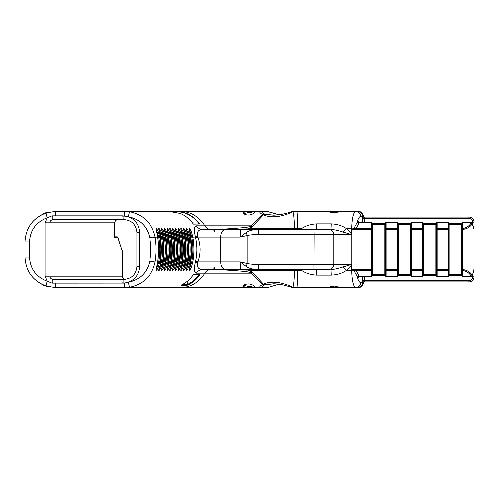 <?xml version="1.0" encoding="UTF-8"?>
<svg xmlns="http://www.w3.org/2000/svg" width="499" height="499" viewBox="0 0 499 499"><rect width="100%" height="100%" fill="white"/><g stroke="black" fill="none" stroke-linecap="round" stroke-linejoin="round"><path stroke-width="0.75" d="M254.047 285.808L248.976 286.738L243.992 285.334L244.154 284.879M254.078 285.833C250.592 283.6 247.173 283.376 243.818 285.147C239.657 287.992 257.409 288.21 254.459 286.17L254.078 285.833M46.176 286.102L55.882 287.673L180.114 287.673A30.539 29.042 -90 0 0 204.802 273.215L251.271 273.215L262.748 284.424C259.798 286.108 259.143 287.193 260.771 287.673L197.947 287.673M180.114 287.673L266.909 287.673L269.167 287.143L266.909 287.673M244.161 214.127L243.992 213.666L248.982 212.262L254.047 213.192M254.078 213.167L254.459 212.83C257.428 210.79 239.651 211.002 243.824 213.853C247.18 215.624 250.598 215.393 254.078 213.167M262.73 214.589L251.271 225.785L204.802 225.785A30.539 29.042 -90 0 0 180.114 211.327L260.765 211.327C259.137 211.807 259.798 212.892 262.748 214.576L262.73 214.589A2.545 1.653 54.6 0 1 263.478 214.838L264.844 214.096C262.262 212.917 261.613 212.169 262.917 211.857L269.167 211.857L278.922 214.77M156.892 266.372L156.025 270.876C157.017 270.09 157.896 268.587 158.651 266.372L157.69 265.986L156.062 269.99L157.79 262.012C158.863 253.673 158.863 245.327 157.79 236.988L157.721 236.95C158.801 245.315 158.801 253.685 157.721 262.05L155.095 262.05C156.468 253.685 156.468 245.315 155.095 236.95C152.039 223.153 143.575 214.738 129.703 211.719L124.812 211.327L55.882 211.327A5.09 0.549 -90 0 0 55.339 215.817L122.766 215.817L128.38 216.747C140.063 219.261 147.193 226.272 149.769 237.767C151.054 245.589 151.054 253.411 149.769 261.233L155.095 262.05C152.039 275.847 143.575 284.262 129.703 287.281L124.812 287.673A5.09 0.549 90 0 1 124.263 283.12L52.021 283.158L47.155 281.274C36.04 276.939 30.152 268.892 29.491 257.135L29.491 241.865C30.152 230.108 36.04 222.061 47.155 217.726L52.021 215.842L55.339 215.817M158.651 266.372L159.786 262.05L158.782 261.844L157.69 265.986L157.69 262.736M159.692 266.192L158.782 270.876C159.767 270.09 160.647 268.593 161.402 266.372L162.537 262.05C164.028 253.685 164.028 245.315 162.537 236.95L161.402 232.628C160.647 230.407 159.767 228.904 158.776 228.124L160.472 236.95C161.551 245.315 161.551 253.685 160.472 262.05L159.786 262.05C161.277 253.685 161.277 245.315 159.786 236.95L158.651 232.628L157.69 233.014L158.782 237.156C160.248 245.383 160.248 253.617 158.782 261.844M158.651 232.628C157.896 230.413 157.017 228.91 156.025 228.124L157.79 236.988M156.973 232.702L156.062 229.01L157.69 233.014L157.69 236.264M156.892 232.628L157.721 236.95L149.769 237.767M338.141 286.856L337.23 287.031L337.723 287.673L338.69 287.224L334.411 285.983L330.045 287.125L331.205 287.673L355.906 287.673C353.76 286.994 352.425 282.234 351.901 273.396L351.714 264.514L258.638 264.514C253.897 264.495 250.03 264.164 247.042 263.522L247.042 235.478L246.3 232.366L240.088 237.031L247.042 235.478C250.03 234.836 253.897 234.505 258.638 234.486L258.463 229.397L202.619 229.397A7.635 7.26 90 0 1 196.45 225.785C194.099 225.947 193.762 229.671 195.44 236.95L195.689 238.142C197.28 245.714 197.28 253.286 195.689 260.858L195.44 262.05C193.762 269.329 194.099 273.053 196.45 273.215L204.802 273.215A7.635 7.26 -90 0 1 210.971 269.603M191.678 266.372L192.814 262.05L191.809 261.844L189.09 269.99L189.919 266.372L189.052 270.876C190.044 270.09 190.924 268.587 191.678 266.372L190.718 265.986L190.718 262.736M189.919 232.628L189.09 229.01L190.718 233.014L191.678 232.628C190.924 230.413 190.044 228.91 189.052 228.124L190.749 236.95C191.828 245.315 191.828 253.685 190.749 262.05L189.919 266.372M188.928 266.372L190.063 262.05L189.059 261.844L186.339 269.99L187.169 266.372L186.302 270.876C187.293 270.09 188.167 268.587 188.928 266.372L187.961 265.986L187.961 262.736M190.761 261.956L190.063 262.05C191.547 253.685 191.547 245.315 190.063 236.95L188.928 232.628C188.167 230.407 187.293 228.904 186.302 228.124L187.998 236.95C189.077 245.315 189.077 253.685 187.998 262.05L187.169 266.372M186.177 266.372L187.306 262.05L186.302 261.844L183.588 269.99L184.418 266.372L183.551 270.876C184.543 270.09 185.416 268.587 186.177 266.372L185.21 265.986L185.21 262.736M187.212 266.192L188.067 262.012L187.306 262.05C188.797 253.685 188.797 245.315 187.306 236.95L186.177 232.628C185.416 230.407 184.536 228.904 183.545 228.124L185.248 236.95C186.327 245.315 186.327 253.685 185.248 262.05L184.418 266.372M183.42 266.372L184.555 262.05L183.551 261.844L180.831 269.99L181.661 266.372L180.794 270.876C181.786 270.09 182.665 268.587 183.42 266.372L182.459 265.986L182.459 262.736M184.499 266.298L185.31 262.012L184.555 262.05C186.046 253.685 186.046 245.315 184.555 236.95L183.42 232.628C182.665 230.407 181.786 228.91 180.794 228.124L182.491 236.95C183.57 245.315 183.57 253.685 182.491 262.05L181.661 266.372M180.669 266.372L181.804 262.05L180.8 261.844L178.081 269.99L178.91 266.372L178.043 270.876C179.035 270.09 179.914 268.587 180.669 266.372L179.709 265.986L179.709 262.736M181.742 266.298L182.559 262.012L181.804 262.05C183.295 253.685 183.295 245.315 181.804 236.95L180.669 232.628C179.908 230.407 179.035 228.904 178.043 228.118L179.74 236.95C180.819 245.315 180.819 253.685 179.74 262.05L178.91 266.372M177.918 266.372L179.054 262.05L178.049 261.844L175.33 269.984L176.159 266.372L175.292 270.876C176.284 270.09 177.157 268.593 177.918 266.372L176.952 265.986L176.952 262.736M178.991 266.298L179.808 262.012L179.054 262.05C180.538 253.685 180.538 245.315 179.054 236.95L177.918 232.628C177.157 230.407 176.284 228.904 175.292 228.124L176.989 236.95C178.068 245.315 178.068 253.685 176.989 262.05L176.159 266.372M175.168 266.372L176.297 262.05L175.292 261.844L172.579 269.984L173.409 266.372L172.542 270.876C173.527 270.09 174.407 268.593 175.168 266.372L174.201 265.986L174.201 262.736M176.241 266.298L177.058 262.012L176.297 262.05C177.787 253.685 177.787 245.315 176.297 236.95L175.168 232.628C174.407 230.407 173.527 228.91 172.542 228.124L174.238 236.95C175.317 245.315 175.317 253.685 174.238 262.05L173.409 266.372M172.411 266.372L173.546 262.05L172.542 261.844L169.822 269.984L170.652 266.372L169.791 270.876C170.777 270.09 171.65 268.593 172.411 266.372L171.45 265.986L171.45 262.736M173.49 266.298L174.301 262.012L173.546 262.05C175.037 253.685 175.037 245.315 173.546 236.95L172.411 232.628C171.656 230.407 170.777 228.91 169.785 228.124L171.481 236.95C172.56 245.315 172.56 253.685 171.481 262.05L170.652 266.372M169.66 266.372L170.795 262.05L169.791 261.844L167.071 269.99L167.901 266.372L167.034 270.876C168.026 270.09 168.905 268.587 169.66 266.372L168.699 265.986L168.699 262.736M170.702 266.192L171.55 262.012L170.795 262.05C172.286 253.685 172.286 245.315 170.795 236.95L169.66 232.628C168.899 230.407 168.026 228.91 167.034 228.124L168.731 236.95C169.81 245.315 169.81 253.685 168.731 262.05L167.901 266.372M166.909 266.372L168.044 262.05L167.04 261.844L164.321 269.99L165.15 266.372L164.283 270.876C165.275 270.09 166.148 268.587 166.909 266.372L165.942 265.986L165.942 262.736M167.945 266.192L168.799 262.012L168.044 262.05C169.529 253.685 169.529 245.315 168.044 236.95L166.909 232.628C166.148 230.407 165.275 228.91 164.283 228.124L165.98 236.95C167.059 245.315 167.059 253.685 165.98 262.05L165.15 266.372M164.159 266.372L165.288 262.05L164.283 261.844L161.564 269.99L162.4 266.372L161.526 270.876C162.518 270.09 163.398 268.587 164.159 266.372L163.192 265.986L163.192 262.736M165.231 266.298L166.048 262.012L165.288 262.05C166.778 253.685 166.778 245.315 165.288 236.95L164.159 232.628C163.398 230.407 162.524 228.904 161.533 228.124L163.229 236.95C164.308 245.315 164.308 253.685 163.229 262.05L162.4 266.372M188.447 284.81C192.757 282.671 196.369 279.621 199.282 275.654L199.644 274.712L193.743 274.6L192.795 275.542C189.894 279.534 186.289 282.609 181.967 284.767L181.137 285.291L187.031 285.328L188.447 284.81L187.992 284.23L187.031 285.328M199.288 274.587L199.644 274.712M161.402 266.372L160.441 265.986L158.813 269.984L159.643 266.372M161.402 232.628L160.441 233.014L161.533 237.156C163.005 245.383 163.005 253.617 161.533 261.844L160.441 265.986L160.441 262.736M159.643 232.628L158.813 229.01L160.441 233.014L160.441 236.264M162.443 266.192L163.242 261.956M164.159 232.628L163.192 233.014L164.283 237.156C165.755 245.383 165.755 253.617 164.283 261.844M162.4 232.628L161.564 229.01L163.192 233.014L163.192 236.264M161.533 237.156L163.292 236.988L162.443 232.808M166.909 232.628L165.942 233.014L167.04 237.156C168.506 245.383 168.506 253.617 167.04 261.844M165.15 232.628L164.321 229.016L165.942 233.014L165.942 236.264M164.283 237.156L166.048 236.988L165.194 232.808M169.66 232.628L168.699 233.014L169.791 237.156C171.257 245.383 171.257 253.617 169.791 261.844M167.901 232.628L167.071 229.01L168.699 233.014L168.699 236.264M172.411 232.628L171.45 233.014L172.542 237.156C174.014 245.383 174.014 253.617 172.542 261.844M170.652 232.628L169.822 229.01L171.45 233.014L171.45 236.264M169.791 237.156L171.55 236.988L170.702 232.808M175.168 232.628L174.201 233.014L175.292 237.156C176.765 245.383 176.765 253.617 175.292 261.844M173.409 232.628L172.579 229.016L174.201 233.014L174.201 236.264M177.918 232.628L176.952 233.014L178.049 237.156C179.515 245.383 179.515 253.617 178.049 261.844M176.159 232.628L175.33 229.01L176.952 233.014L176.952 236.264M180.669 232.628L179.709 233.014L180.8 237.156C182.266 245.383 182.266 253.617 180.8 261.844M178.91 232.628L178.081 229.01L179.709 233.014L179.709 236.264M183.42 232.628L182.459 233.014L183.551 237.156C185.017 245.383 185.017 253.617 183.551 261.844M181.661 232.628L180.831 229.01L182.459 233.014L182.459 236.264M186.177 232.628L185.21 233.014L186.302 237.156C187.774 245.383 187.774 253.617 186.302 261.844M184.418 232.628L183.582 229.01L185.21 233.014L185.21 236.264M188.928 232.628L187.961 233.014L189.059 237.156C190.524 245.383 190.524 253.617 189.059 261.844M187.169 232.628L186.339 229.01L187.961 233.014L187.961 236.264M186.302 237.156L188.067 236.988L187.212 232.808M225.448 269.603L241.154 269.603A7.635 1.067 90 0 1 240.088 261.969L246.3 266.634L247.042 263.522L240.088 261.969L220.677 261.969A7.635 4.772 90 0 0 225.448 269.603L202.619 269.603C198.452 269.497 196.731 267.177 197.454 262.624A7.635 0.437 10.8 0 1 195.44 262.05L192.814 262.05C194.304 253.685 194.304 245.315 192.814 236.95L191.678 232.628M124.263 215.88A5.09 0.549 90 0 1 124.812 211.327L168.712 211.327L180.251 213.404C185.354 215.531 189.576 218.88 192.913 223.458L193.537 224.088L199.432 223.982L199.163 223.346C193.232 215.568 185.522 211.564 176.041 211.327L163.94 211.327M199.432 223.982L199.082 223.758L199.288 224.026M122.099 250.648A0.611 0.418 162 0 1 122.211 250.991L122.274 276.221C122.405 277.893 123.347 278.941 125.087 279.353M114.726 236.283L114.726 237.399L114.733 236.794L117.134 236.794A0.611 0.58 90 0 1 117.714 237.399L117.864 237.599A0.611 0.418 -18 0 0 117.858 237.381M115.069 236.794L114.745 236.732L114.758 222.779C114.963 220.839 116.049 219.778 118.007 219.597C116.017 219.791 114.926 220.851 114.726 222.779L114.726 237.399L117.714 237.399M117.246 287.673L105.482 287.673M90.456 211.327L156.337 211.327M278.935 214.77L266.909 211.327L260.771 211.327A5.09 4.84 -90 0 1 262.917 211.857M235.99 211.327L244.884 211.327M41.691 284.262L43.482 285.472L48.322 286.744M330.538 212.268L338.141 212.144M337.181 211.327L331.205 211.327L330.045 211.875L334.411 213.017L338.696 211.776L337.181 211.327L336.781 211.963M301.277 211.327L331.199 211.327L294.223 211.327L291.491 211.763A5.09 4.004 75.6 0 1 292.882 211.713L294.223 211.327M316.297 229.397L316.553 223.839C310.821 224.12 305.856 225.679 301.658 228.505L300.554 229.397M351.907 234.056L346.25 228.505C342.021 225.623 336.993 224.07 331.168 223.839L330.912 229.397C333.993 229.528 338.079 230.432 343.175 232.091L351.714 234.486L351.901 225.604C352.425 216.766 353.76 212.006 355.906 211.327L337.723 211.327L337.23 211.969M337.23 287.031L330.544 286.732M351.714 264.514L343.175 266.909C338.085 268.574 333.993 269.472 330.912 269.603L331.168 275.161C337 274.937 342.027 273.377 346.25 270.495L351.901 264.95L351.901 234.05M300.554 269.603L301.658 270.495C305.856 273.321 310.821 274.88 316.553 275.161L316.297 269.603L320.951 269.603M291.41 287.218A5.09 4.004 -75.6 0 0 291.491 287.237L294.223 287.673L331.205 287.673L301.277 287.673M274.213 283.862A31.811 30.252 -90 0 0 272.267 283.975L277.906 284.106M278.922 284.23L269.173 287.168L278.96 284.237M269.167 287.143L262.917 287.143C261.619 286.831 262.262 286.083 264.85 284.904L273.614 283.856M277.899 214.894L272.267 215.025A31.811 30.252 -90 0 0 274.213 215.138M273.415 215.144L264.844 214.096L262.748 214.576A2.545 1.703 53.6 0 1 263.509 214.807M123.178 279.403L52.426 279.303C50.761 278.654 49.937 277.631 49.962 276.221L49.962 222.779C49.937 221.369 50.761 220.346 52.426 219.697L123.97 219.597C131.661 220.227 135.959 224.469 136.869 232.322L136.869 266.678C135.959 274.531 131.661 278.773 123.97 279.403L123.178 279.403L122.766 283.183M48.129 286.694L41.723 284.274M192.857 287.673L158.501 287.673M188.192 284.935L187.711 284.368M187.593 281.112L187.593 284.436L182.671 284.411M199.082 274.7L198.602 275.267C195.751 279.153 192.215 282.141 187.992 284.23L187.992 280.775M172.448 211.582L175.96 211.582C185.366 211.813 193.013 215.786 198.889 223.502L199.082 223.989M294.385 269.603L294.385 270.495L251.459 270.495L250.922 270.938L245.171 269.603M245.171 229.397L250.922 228.062L263.478 214.838C273.745 219.342 286.145 214.975 292.882 211.713A17.178 1.896 -90 0 1 294.385 228.505L294.385 229.397M291.41 211.782A5.09 4.004 75.6 0 1 291.491 211.763C285.141 213.909 279.047 215.038 273.215 215.144M273.215 283.856C274.556 283.8 278.673 283.906 284.53 285.303L291.491 287.237A5.09 4.004 -75.6 0 0 292.882 287.287C286.145 284.025 273.745 279.658 263.478 284.162A2.545 1.653 125.4 0 1 262.73 284.411M294.223 287.673L292.882 287.287A17.178 1.896 90 0 0 294.385 270.495L297.529 270.495A17.178 0.599 90 0 0 298.128 287.673M468.96 217.053L468.96 218.325A3.817 3.817 0 0 1 472.778 222.142L474.05 222.142L474.05 226.49L474.05 222.142A5.09 5.09 0 0 0 468.96 217.053L364.65 217.053A1.272 1.272 90 0 1 363.384 215.911A1.272 1.272 0 0 0 364.669 217.053A1.272 1.272 0 0 1 363.403 215.911L363.072 218.325L364.307 218.325L364.65 217.053M355.906 211.327L358.338 211.327L355.906 211.327A5.09 4.84 -90 0 1 360.746 216.416L362.804 216.416L362.804 222.485M266.909 211.327L269.167 211.857M41.741 214.713L48.129 212.306M364.65 281.947L364.307 280.675L363.072 280.675L363.384 283.089A1.272 1.272 0 0 1 364.669 281.947A1.272 1.272 0 0 0 363.403 283.089A5.09 5.09 0 0 1 358.338 287.673L355.906 287.673L358.338 287.673A5.09 5.09 0 0 0 363.403 283.089A1.272 1.272 90 0 1 364.65 281.947L468.96 281.947A5.09 5.09 0 0 0 474.05 276.858L474.05 272.51L474.05 276.858L472.778 276.858A3.817 3.817 0 0 1 468.96 280.675L468.96 281.947M250.922 228.062L251.459 228.505L297.529 228.505A17.178 0.599 -90 0 1 298.128 211.327M250.897 228.031L250.005 226.502L251.271 225.785A2.545 0.368 49.1 0 1 252.319 226.883M263.509 284.193A2.545 1.703 126.4 0 1 262.748 284.424L264.844 284.904L263.478 284.162L252.319 272.117A2.545 0.368 130.9 0 1 251.271 273.215L250.005 272.498L250.922 270.938M474.05 229.141L473.744 226.49M474.05 230.831L474.05 230.089M473.744 272.51L474.05 268.169M252.319 272.117L250.897 270.969M461.899 228.96A0.636 0.449 0 0 1 462.536 228.511L462.536 222.673A0.636 0.449 180 0 0 461.899 223.122L461.899 229.415L461.899 223.44L461.263 223.889A0.636 0.449 180 0 0 461.899 223.44L461.899 223.122A0.636 0.636 0 0 1 462.536 222.485L471.486 222.485L471.081 222.673L472.335 223.758L471.081 222.485M461.263 223.889L461.263 274.656L461.899 274.656L461.899 269.585L462.598 269.585L462.536 228.511C466.397 227.993 469.322 226.059 471.318 222.716L471.511 222.573M461.263 275.111L461.899 275.56A0.636 0.449 180 0 0 461.263 275.111L461.263 274.656L449.219 274.656L449.219 224.344L461.899 224.344M461.637 275.292L448.844 275.292L449.219 274.656L448.582 274.656L448.582 223.122A0.636 0.449 180 0 0 447.946 222.673L447.946 276.327A0.636 0.449 0 0 0 448.582 275.878A0.636 0.636 0 0 1 447.946 276.515L437.068 276.515A0.636 0.636 0 0 1 436.432 275.878A0.636 0.449 0 0 0 437.068 276.327L437.068 270.427L447.946 270.427A0.636 0.449 180 0 0 448.582 269.978L448.582 269.529L437.068 269.529L437.068 229.471L448.582 229.471L448.582 224.344L449.219 224.344L448.844 223.708L461.631 223.708M435.795 223.889L435.795 274.656L436.432 274.656L436.432 223.44L435.795 223.889A0.636 0.449 180 0 0 436.432 223.44L436.432 223.122A0.636 0.636 0 0 1 437.068 222.485A0.636 0.636 0 0 0 436.432 223.122L436.432 275.878M435.795 275.111L436.432 275.56A0.636 0.449 180 0 0 435.795 275.111L435.795 274.656L423.751 274.656L423.751 224.344L436.432 224.344M436.163 275.292L423.383 275.292L423.751 274.656L423.115 274.656L423.115 223.122A0.636 0.449 180 0 0 422.478 222.673L422.478 276.327A0.636 0.449 0 0 0 423.115 275.878A0.636 0.636 0 0 1 422.478 276.515L411.6 276.515A0.636 0.636 0 0 1 410.964 275.878A0.636 0.449 0 0 0 411.6 276.327L411.6 270.427L422.478 270.427A0.636 0.449 180 0 0 423.115 269.978L423.115 269.529L411.6 269.529L411.6 229.471L423.115 229.471L423.115 224.344L423.751 224.344L423.383 223.708L436.163 223.708M410.702 223.708L410.328 223.889A0.636 0.449 180 0 0 410.964 223.44L397.653 223.44A0.636 0.449 0 0 0 398.289 223.889L397.915 223.708M410.328 223.889L410.328 274.656L410.964 274.656L410.964 269.529L410.964 275.878M423.115 223.122A0.636 0.636 0 0 0 422.478 222.485L411.6 222.485A0.636 0.636 0 0 0 410.964 223.122L410.964 229.471L410.964 224.344L398.289 224.344L398.289 223.889M410.328 275.111L410.964 275.56A0.636 0.449 180 0 0 410.328 275.111L410.328 274.656L398.289 274.656L398.289 224.344L397.653 224.344L397.653 229.471L397.653 223.122A0.636 0.449 180 0 0 397.017 222.673L397.017 276.327A0.636 0.449 0 0 0 397.653 275.878A0.636 0.636 0 0 1 397.017 276.515L386.132 276.515A0.636 0.636 0 0 1 385.496 275.878A0.636 0.449 0 0 0 386.132 276.327L386.132 270.427L397.017 270.427A0.636 0.449 180 0 0 397.653 269.978L397.653 274.656L398.289 274.656L398.289 275.111A0.636 0.449 0 0 0 397.653 275.56L398.289 275.111M385.234 223.708L384.86 223.889A0.636 0.449 180 0 0 385.496 223.44L372.185 223.44L372.185 274.656L372.822 274.656L372.822 224.344L385.496 224.344L385.496 275.878M384.86 223.889L384.86 275.111A0.636 0.449 180 0 1 385.496 275.56L385.496 269.529L386.132 269.529L386.132 229.471L397.653 229.471L397.653 269.529L386.132 269.529L386.132 270.427A0.636 0.449 0 0 1 385.496 269.978M384.86 275.111L385.496 275.56M385.228 275.292L372.447 275.292L372.822 274.656L385.496 274.656M372.185 224.344L372.822 224.344L372.447 223.708M372.822 275.111A0.636 0.449 0 0 0 372.185 275.56L372.185 275.878A0.636 0.636 0 0 1 371.549 276.515L358.806 276.327A1.272 0.879 -18 0 0 357.596 277.226L358.282 277.787L358.893 276.702M461.899 270.04L461.899 275.878A0.636 0.449 0 0 0 462.536 276.327L462.536 270.489A0.636 0.449 0 0 1 461.899 270.04L461.899 229.415L462.598 229.415C466.846 228.929 470.095 227.045 472.335 223.758L474.05 229.247L472.141 222.766M461.899 275.878A0.636 0.636 0 0 0 462.536 276.515L471.318 276.284C469.322 272.941 466.397 271.007 462.536 270.489L462.598 269.585C466.846 270.071 470.095 271.955 472.335 275.242L471.081 276.515L472.428 275.935L474.05 269.753L472.141 276.234M448.582 275.878L448.582 269.978M448.582 229.022A0.636 0.449 180 0 0 447.946 228.573L437.068 228.573L437.068 222.673L447.946 222.485A0.636 0.636 0 0 1 448.582 223.122A0.636 0.636 0 0 0 447.946 222.485L437.068 222.673A0.636 0.449 180 0 0 436.432 223.122M448.582 223.122L448.582 223.44A0.636 0.449 0 0 0 449.219 223.889M423.115 275.878L423.115 269.978M410.964 223.122A0.636 0.636 0 0 1 411.6 222.485L411.6 222.673A0.636 0.449 180 0 0 410.964 223.122M423.115 229.022A0.636 0.449 180 0 0 422.478 228.573L411.6 228.573L411.6 229.471L410.964 229.471L410.964 269.529L411.6 269.529L411.6 270.427A0.636 0.449 0 0 1 410.964 269.978M397.653 275.878L397.653 269.978M397.653 229.022A0.636 0.449 180 0 0 397.017 228.573L386.132 228.573L386.132 222.673A0.636 0.449 180 0 0 385.496 223.122A0.636 0.636 0 0 1 386.132 222.485L397.017 222.485A0.636 0.636 0 0 1 397.653 223.122M385.496 223.122L385.496 229.471L386.132 229.471L386.132 228.573A0.636 0.449 0 0 0 385.496 229.022M351.901 269.803L354.39 271.281L357.403 276.633A1.272 0.879 -18 0 1 358.613 275.735L358.806 276.327L371.549 276.327A0.636 0.449 0 0 0 372.185 275.878L372.185 223.122A0.636 0.449 180 0 0 371.549 222.673L371.549 276.515M358.893 222.298L358.282 221.213L357.596 221.774A1.272 0.879 -162 0 0 358.806 222.673L371.549 222.485A0.636 0.636 0 0 1 372.185 223.122L372.185 223.44A0.636 0.449 0 0 0 372.822 223.889M358.613 275.735C358.22 273.652 357.01 271.88 354.982 270.427L351.926 269.529L351.926 229.471L354.982 228.573C357.003 227.12 358.213 225.355 358.613 223.265L358.806 222.673L371.549 222.485M351.901 269.716L351.901 273.396M357.596 221.774L354.39 227.719L351.901 229.284M351.901 225.604L351.901 229.197M354.39 227.719A1.272 0.549 -118.7 0 0 354.982 228.573L371.549 228.573A0.636 0.449 180 0 1 372.185 229.022M364.488 281.629A1.272 0.948 168.7 0 0 363.235 282.584L360.746 282.584A5.09 4.84 90 0 1 355.906 287.673M358.282 277.787A1.272 1.21 -90 0 1 359.492 276.515L358.725 276.833A1.272 0.879 -162 0 0 358.712 276.864M358.706 276.883A1.272 0.879 -162 0 0 358.725 277.226M359.243 276.515A1.272 1.21 -90 0 0 358.033 277.787M372.185 269.978A0.636 0.449 180 0 1 371.549 270.427L354.982 270.427A1.272 0.549 -61.3 0 0 354.39 271.281M358.725 221.774A1.272 0.879 -18 0 0 358.706 222.117M358.712 222.136A1.272 0.879 -18 0 0 358.725 222.167L359.492 222.485A1.272 1.21 -90 0 1 358.282 221.213M358.033 221.213A1.272 1.21 -90 0 0 359.243 222.485M360.746 216.416C359.299 216.572 358.182 218.556 357.403 222.367A1.272 0.879 -162 0 0 358.613 223.265M364.488 217.371A1.272 0.948 11.3 0 1 363.235 216.416L362.804 216.416A5.09 4.84 -90 0 0 357.964 211.327M472.491 223.758L472.428 223.059L471.486 222.485L472.491 223.758M471.081 276.515L471.511 276.427M363.403 215.911L363.384 215.911A5.09 5.09 0 0 0 358.338 211.327M343.175 266.909L346.25 270.495L351.92 270.495M297.529 269.603L297.529 270.495L301.658 270.495L302.357 269.603M302.357 229.397L301.658 228.505L297.529 228.505L297.529 229.397M351.92 228.505L346.25 228.505L343.175 232.091M258.638 264.514L258.463 269.603L328.473 269.603M246.3 266.634C249.438 268.556 253.492 269.541 258.463 269.603L241.154 269.603M328.473 229.397L258.463 229.397C253.492 229.459 249.438 230.444 246.3 232.366M214.352 269.603C221.356 269.722 231.885 270.383 245.938 271.581L250.005 272.498M246.038 269.603L245.938 271.581M246.038 229.397L245.938 227.419C231.885 228.623 221.356 229.278 214.352 229.397M250.005 226.502L245.938 227.419M114.726 222.779L44.991 222.779L47.162 217.726A5.09 0.524 -108.2 0 1 46.12 212.892C32.847 217.988 25.792 227.65 24.956 241.865L24.95 257.135C25.792 271.35 32.847 281.012 46.12 286.108A5.09 0.524 -71.8 0 1 46.12 286.108L55.882 287.673A5.09 0.549 -90 0 1 55.339 283.183M149.769 261.233C147.193 272.728 140.063 279.739 128.38 282.253L124.263 283.12M52.426 219.697L52.021 215.842M44.991 222.779L44.991 276.221L47.162 281.274A5.09 0.524 -71.8 0 0 46.12 286.108M52.021 283.158L52.426 279.303M202.619 269.603A7.635 7.26 -90 0 0 196.45 273.215M197.454 262.624L197.872 261.969A7.635 1.372 12.2 0 1 195.689 260.858M190.718 236.264L190.718 233.014L191.809 237.156L195.44 236.95A7.635 0.437 -10.8 0 1 197.454 236.376L197.872 237.031L220.677 237.031L220.677 261.969L197.872 261.969C200.835 253.654 200.835 245.346 197.872 237.031A7.635 1.372 -12.2 0 0 195.689 238.142M197.454 236.376C196.731 231.823 198.452 229.496 202.619 229.397M129.703 287.281A5.09 0.543 81 0 1 128.38 282.253C135.366 279.396 139.071 274.207 139.483 266.678L139.483 232.322C139.071 224.793 135.366 219.604 128.38 216.747A5.09 0.543 99 0 1 129.703 211.719M159.724 232.702L160.541 236.988L158.782 237.156M163.242 237.044L163.292 236.988C164.364 245.327 164.364 253.673 163.292 262.012L161.533 261.844M167.982 232.702L168.799 236.988L167.04 237.156M166.048 236.988C167.115 245.327 167.115 253.673 166.048 262.012L165.992 261.956M173.49 232.702L174.301 236.988L172.542 237.156M171.494 261.956L171.55 262.012C172.623 253.673 172.623 245.327 171.55 236.988L171.494 237.044M176.241 232.702L177.058 236.988L175.292 237.156M174.251 261.956L174.301 262.012C175.374 253.673 175.374 245.327 174.301 236.988L174.251 237.044M178.991 232.702L179.808 236.988L178.049 237.156M181.742 232.702L182.559 236.988L180.8 237.156M179.752 261.956L179.808 262.012C180.881 253.673 180.881 245.327 179.808 236.988L179.752 237.044M184.499 232.702L185.31 236.988L183.551 237.156M182.503 261.956L182.559 262.012C183.632 253.673 183.632 245.327 182.559 236.988L182.503 237.044M190 232.702L190.818 236.988L189.059 237.156M190 266.298L190.818 262.012C191.89 253.673 191.89 245.327 190.818 236.988L190.761 237.044M191.809 237.156C193.275 245.383 193.275 253.617 191.809 261.844M210.971 229.397A7.635 7.26 90 0 1 204.802 225.785L196.45 225.785M122.274 276.221L44.991 276.221M117.864 237.599L122.211 250.991M331.779 211.327L332.147 211.963M331.66 211.969L331.205 211.327M331.168 223.839L316.553 223.839M337.181 287.673L336.781 287.037M332.147 287.037L331.779 287.673M331.205 287.673L331.66 287.031M316.553 275.161L331.168 275.161M199.282 275.654L198.602 275.267M251.459 270.495L251.459 269.603M251.459 229.397L251.459 228.505M262.917 287.143A5.09 4.84 90 0 1 260.771 287.673M449.219 275.111A0.636 0.449 0 0 0 448.582 275.56L448.851 275.292M423.751 275.111A0.636 0.449 0 0 0 423.115 275.56L423.389 275.292M423.751 223.889A0.636 0.449 0 0 1 423.115 223.44L423.389 223.708M471.081 222.673L462.536 222.485M462.536 276.515L471.081 276.327M437.068 276.515L447.946 276.515M436.432 269.978A0.636 0.449 0 0 0 437.068 270.427L437.068 269.529L436.432 269.529M436.432 229.471L437.068 229.471L437.068 228.573A0.636 0.449 0 0 0 436.432 229.022M411.6 276.515L422.478 276.515M422.478 222.485L411.6 222.673L411.6 228.573A0.636 0.449 0 0 0 410.964 229.022M386.132 276.515L397.017 276.515M397.017 222.485L386.132 222.485M372.185 269.529L351.901 269.529M372.185 229.471L351.901 229.471M360.746 282.584C359.299 282.428 358.182 280.444 357.403 276.633L357.596 277.226M364.307 222.485L364.307 218.325L468.96 218.325M468.96 280.675L364.307 280.675L364.307 276.515M363.072 276.515L363.072 280.675M362.804 276.515L362.804 282.584A5.09 4.84 90 0 1 357.964 287.673M363.072 218.325L363.072 222.485M472.778 222.142L472.778 223.708M472.778 275.292L472.778 276.858M258.638 234.486L314.089 234.486L313.915 269.603M225.448 229.397A7.635 4.772 -90 0 0 220.677 237.031L240.088 237.031A7.635 1.067 -90 0 1 241.154 229.397M313.915 229.397L314.089 234.486L351.714 234.486M46.12 212.892A5.09 0.524 -108.2 0 1 46.133 212.886L55.882 211.327M24.95 241.865L29.491 241.865M24.95 257.135L29.491 257.135M52.813 215.83L53.218 219.597M123.178 219.597L122.766 215.817M53.218 279.403L52.813 283.17M136.869 266.678L139.483 266.678M139.483 232.322L136.869 232.322M123.97 279.403L123.783 283.158M123.783 215.842L123.97 219.597M156.973 266.298L157.79 262.012M160.541 262.012C161.614 253.673 161.614 245.327 160.541 236.988M168.799 262.012C169.872 253.673 169.872 245.327 168.799 236.988M177.058 262.012C178.124 253.673 178.124 245.327 177.058 236.988M185.31 262.012C186.383 253.673 186.383 245.327 185.31 236.988M188.067 262.012C189.133 253.673 189.133 245.327 188.067 236.988M125.679 279.403C123.658 279.234 122.529 278.174 122.305 276.221L122.305 251.459L117.864 237.405L117.134 236.794M73.079 287.673L59.287 287.218M73.079 211.327L59.287 211.782M48.322 212.225L44.623 212.986L41.71 214.732M410.696 275.292L397.915 275.292M328.654 229.397C331.748 229.696 333.444 231.393 333.744 234.486L333.744 264.514C333.444 267.607 331.748 269.304 328.654 269.603M214.607 267.059C214.065 267.801 215.68 268.269 212.063 269.603M214.607 231.941C214.121 231.187 215.543 230.607 212.063 229.397"/></g></svg>
